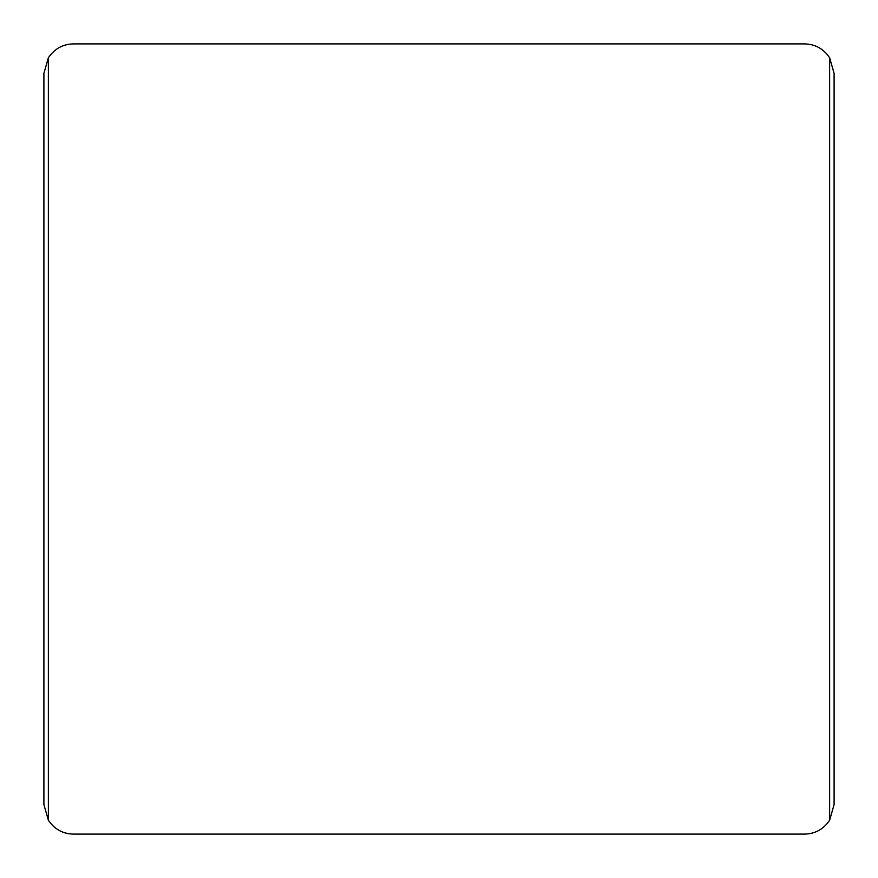 <?xml version="1.0" encoding="UTF-8"?>
<svg xmlns="http://www.w3.org/2000/svg" width="878" height="878" viewBox="0 0 878 878"><rect width="100%" height="100%" fill="white"/><g stroke="black" fill="none" stroke-linecap="round" stroke-linejoin="round"><path stroke-width="1.32" d="M48.367 57.772C54.491 48.762 62.832 44.141 73.39 43.9L804.61 43.9C815.168 44.141 823.509 48.762 829.633 57.772L834.1 73.39L834.1 804.61L829.633 820.228C823.509 829.238 815.168 833.859 804.61 834.1L73.39 834.1C62.832 833.859 54.491 829.238 48.367 820.228L43.9 804.61L43.9 73.39L48.367 57.772L48.367 820.228M829.633 57.772L829.633 820.228"/></g></svg>
